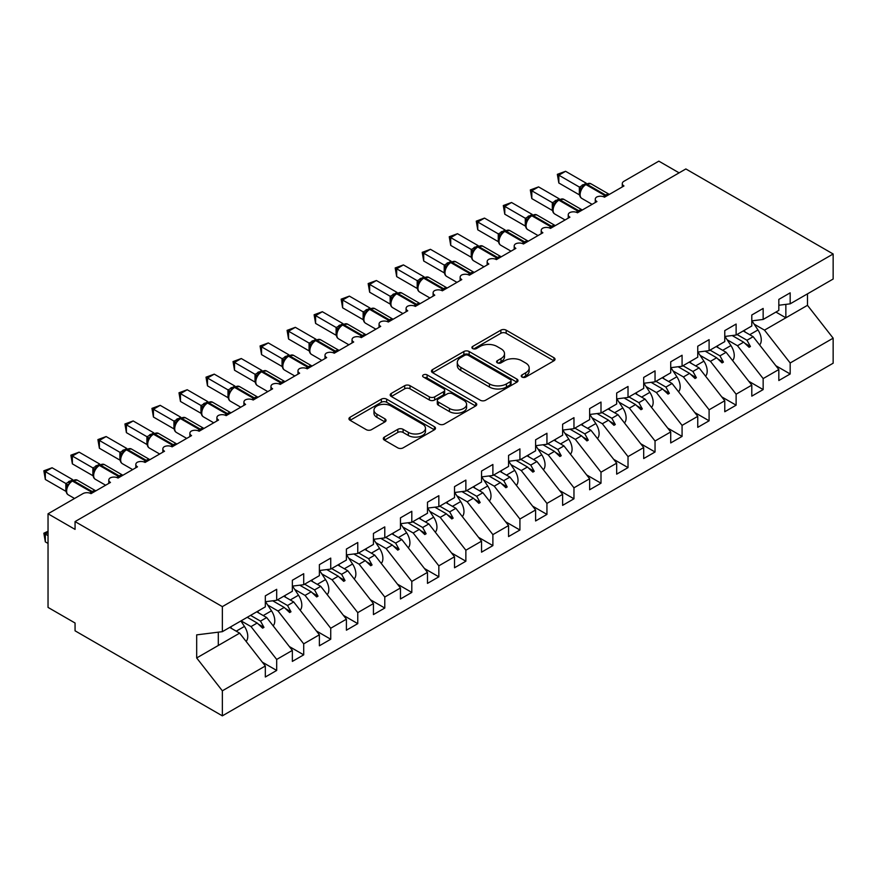 <?xml version="1.0" encoding="UTF-8"?>
<svg xmlns="http://www.w3.org/2000/svg" width="877" height="877" viewBox="0 0 877 877"><rect width="100%" height="100%" fill="white"/><g stroke="black" fill="none" stroke-linecap="round" stroke-linejoin="round"><path stroke-width="1.32" d="M522.023 377.066A2.631 1.513 0 0 0 525.729 377.066L553.924 360.798A3.749 2.171 0 0 0 555.02 359.263A3.749 2.171 0 0 0 553.924 357.728L506.172 330.158A3.749 2.171 0 0 0 500.866 330.158L472.681 346.437A2.631 1.513 0 0 0 471.903 347.511A2.631 1.513 0 0 0 472.681 348.575A2.631 1.513 0 0 0 476.386 348.575L480.037 346.47A12.004 6.928 0 0 1 497.018 346.47L500.997 348.772A12.004 6.928 0 0 1 504.516 353.672A12.004 6.928 0 0 1 500.997 358.572L497.347 360.677A2.631 1.513 0 0 0 496.579 361.752A2.631 1.513 0 0 0 497.347 362.826A2.631 1.513 0 0 0 501.063 362.826L504.713 360.721A12.004 6.928 0 0 1 521.683 360.721L525.663 363.012A12.004 6.928 0 0 1 529.182 367.912A12.004 6.928 0 0 1 525.663 372.813L522.023 374.917A2.631 1.513 0 0 0 521.245 375.992A2.631 1.513 0 0 0 522.023 377.066L522.023 374.917M384.4 437.064A3.749 2.171 0 0 0 383.304 438.599A3.749 2.171 0 0 0 384.4 440.133L397.796 447.862A3.749 2.171 0 0 0 403.102 447.862L434.411 429.796A3.749 2.171 0 0 0 435.507 428.261A3.749 2.171 0 0 0 434.411 426.726L386.658 399.156A3.749 2.171 0 0 0 381.352 399.156L350.055 417.233A3.749 2.171 0 0 0 348.947 418.767A3.749 2.171 0 0 0 350.055 420.291L366.235 429.642A3.749 2.171 0 0 0 371.541 429.642L384.937 421.903A3.749 2.171 0 0 0 386.033 420.368A3.749 2.171 0 0 0 384.937 418.844L376.913 414.207A10.031 5.799 0 0 1 373.975 410.107A10.031 5.799 0 0 1 380.169 404.757A10.031 5.799 0 0 1 391.098 406.018L422.539 424.161A10.031 5.799 0 0 1 425.477 428.261A10.031 5.799 0 0 1 419.283 433.611A10.031 5.799 0 0 1 408.342 432.361L403.102 429.335A3.749 2.171 0 0 0 397.796 429.335L384.4 437.064L384.4 440.133M778.831 305.251L790.177 303.837L833.15 279.029L833.15 253.99L685.858 168.954L75.06 521.585L75.06 529.39L48.038 513.79L82.898 493.652A5.733 3.311 180 0 1 91.011 493.652L110.469 482.427A5.733 3.311 0 0 1 108.792 480.081A5.733 3.311 0 0 1 110.206 477.899A5.733 3.311 180 0 1 118.033 478.053L137.492 466.816A5.733 3.311 0 0 1 135.814 464.481A5.733 3.311 0 0 1 137.229 462.3A5.733 3.311 180 0 1 145.067 462.453L164.525 451.216A5.733 3.311 0 0 1 162.837 448.871A5.733 3.311 0 0 1 164.262 446.7A5.733 3.311 180 0 1 172.089 446.842L191.548 435.617A5.733 3.311 0 0 1 189.87 433.271A5.733 3.311 0 0 1 191.285 431.089A5.733 3.311 180 0 1 199.112 431.243L218.57 420.006A5.733 3.311 0 0 1 216.893 417.671A5.733 3.311 0 0 1 218.307 415.49A5.733 3.311 180 0 1 226.145 415.643L245.604 404.407A5.733 3.311 0 0 1 243.916 402.061A5.733 3.311 0 0 1 245.341 399.89A5.733 3.311 180 0 1 253.168 400.033L272.626 388.807A5.733 3.311 0 0 1 270.949 386.461A5.733 3.311 0 0 1 272.363 384.279A5.733 3.311 180 0 1 280.191 384.433L299.649 373.196A5.733 3.311 0 0 1 297.972 370.861A5.733 3.311 0 0 1 299.386 368.68A5.733 3.311 180 0 1 307.224 368.833L326.683 357.597A5.733 3.311 0 0 1 324.994 355.251A5.733 3.311 0 0 1 326.419 353.08A5.733 3.311 180 0 1 334.247 353.223L353.705 341.997A5.733 3.311 0 0 1 352.028 339.651A5.733 3.311 0 0 1 353.442 337.47A5.733 3.311 180 0 1 361.269 337.623L380.728 326.387A5.733 3.311 0 0 1 379.05 324.052A5.733 3.311 0 0 1 380.465 321.87A5.733 3.311 180 0 1 388.303 322.023L407.761 310.787A5.733 3.311 0 0 1 406.073 308.441A5.733 3.311 0 0 1 407.498 306.27A5.733 3.311 180 0 1 415.325 306.413L434.784 295.176A5.733 3.311 0 0 1 433.106 292.841A5.733 3.311 0 0 1 434.521 290.66A5.733 3.311 180 0 1 442.348 290.813L461.806 279.577A5.733 3.311 0 0 1 460.129 277.242A5.733 3.311 0 0 1 461.543 275.06A5.733 3.311 180 0 1 469.381 275.214L488.84 263.977A5.733 3.311 0 0 1 487.152 261.631A5.733 3.311 0 0 1 488.577 259.449A5.733 3.311 180 0 1 496.404 259.603L515.862 248.366A5.733 3.311 0 0 1 514.185 246.031A5.733 3.311 0 0 1 515.599 243.85A5.733 3.311 180 0 1 523.426 244.003L542.885 232.767A5.733 3.311 0 0 1 541.208 230.432A5.733 3.311 0 0 1 542.622 228.25A5.733 3.311 180 0 1 550.46 228.404L569.918 217.167A5.733 3.311 0 0 1 568.23 214.821A5.733 3.311 0 0 1 569.655 212.64A5.733 3.311 180 0 1 577.483 212.793L596.941 201.557A5.733 3.311 0 0 1 595.264 199.222A5.733 3.311 0 0 1 596.678 197.04A5.733 3.311 180 0 1 604.505 197.193L623.964 185.957A5.733 3.311 0 0 1 622.286 183.622A5.733 3.311 0 0 1 623.964 181.276L658.835 161.149L679.105 172.846M833.15 253.99L222.352 606.632L75.06 521.585M480.3 400.23A3.749 2.171 0 0 0 485.606 400.23L516.915 382.164A3.749 2.171 0 0 0 518.011 380.629A3.749 2.171 0 0 0 516.915 379.094L469.162 351.524A3.749 2.171 0 0 0 463.856 351.524L432.558 369.601A3.749 2.171 0 0 0 431.451 371.135A3.749 2.171 0 0 0 432.558 372.659L480.3 400.23M424.446 377.636A2.631 1.513 0 0 1 427.11 378.009L427.11 374.885L475.663 402.916A3.749 2.171 0 0 1 476.759 404.44A3.749 2.171 0 0 1 475.663 405.974L444.354 424.051A3.749 2.171 0 0 1 439.048 424.051L391.306 396.481L391.306 393.411A3.749 2.171 0 0 0 390.199 394.946A3.749 2.171 0 0 0 391.306 396.481M391.306 393.411L404.703 385.683A3.749 2.171 0 0 1 410.008 385.683L429.368 396.864A3.749 2.171 0 0 0 434.674 396.864L443.565 391.734A3.749 2.171 0 0 0 444.661 390.199A3.749 2.171 0 0 0 443.565 388.664L423.405 377.033A2.631 1.513 0 0 1 422.626 375.959A2.631 1.513 0 0 1 424.249 374.556A2.631 1.513 0 0 1 427.11 374.885M222.352 606.632L222.352 631.67L265.325 606.862L265.325 595.856L276.683 589.311L276.683 600.307L265.325 601.721M262.333 662.157L276.683 670.445L276.683 659.449L292.359 650.394L266.685 617.551L256.753 611.817M241.076 620.861L251.008 626.595L276.683 659.449M276.683 600.307L292.359 591.262L292.359 580.256L303.705 573.701L303.705 584.707L292.359 586.121M289.355 646.557L303.705 654.845L303.705 643.839L319.381 634.795L293.707 601.951L283.775 596.207M267.682 605.02L278.031 610.995L303.705 643.839M303.705 584.707L319.381 575.652L319.381 564.656L330.728 558.101L330.728 569.096L319.381 570.51M316.378 630.958L330.728 639.234L330.728 628.239L346.404 619.184L320.73 586.34L310.798 580.607M294.716 589.421L305.053 595.395L330.728 628.239M330.728 569.096L346.404 560.052L346.404 549.046L357.761 542.501L357.761 553.497L346.404 554.911M343.411 615.347L357.761 623.635L357.761 612.639L373.438 603.584L347.763 570.741L337.831 565.007M321.738 573.821L332.087 579.785L357.761 612.639M357.761 553.497L373.438 544.442L373.438 533.446L384.784 526.891L384.784 537.897L373.438 539.311M370.434 599.747L384.784 608.035L384.784 597.029L400.46 587.985L374.786 555.141L364.854 549.397M348.761 558.21L359.11 564.185L384.784 597.029M384.784 537.897L400.46 528.842L400.46 517.847L411.806 511.291L411.806 522.286L400.46 523.701M397.456 584.148L411.806 592.424L411.806 581.429L427.483 572.374L401.809 539.53L391.876 533.797M375.794 542.611L386.132 548.585L411.806 581.429M411.806 522.286L427.483 513.242L427.483 502.236L438.84 495.691L438.84 506.687L427.483 508.101M424.49 568.537L438.84 576.825L438.84 565.829L454.516 556.774L428.842 523.931L418.91 518.197M402.817 527.011L413.166 532.975L438.84 565.829M438.84 506.687L454.516 497.632L454.516 486.636L465.862 480.081L465.862 491.087L454.516 492.501M451.512 552.938L465.862 561.225L465.862 550.219L481.539 541.175L455.865 508.32L445.933 502.587M429.84 511.401L440.188 517.375L465.862 550.219M465.862 491.087L481.539 482.032L481.539 471.037L492.885 464.481L492.885 475.477L481.539 476.891M478.535 537.327L492.885 545.615L492.885 534.619L508.561 525.564L482.887 492.721L472.955 486.987M456.873 495.801L467.211 501.776L492.885 534.619M492.885 475.477L508.561 466.432L508.561 455.426L519.918 448.871L519.918 459.877L508.561 461.291M505.569 521.727L519.918 530.015L519.918 519.02L535.595 509.965L509.921 477.121L499.989 471.387M483.896 480.201L494.244 486.165L519.918 519.02M519.918 459.877L535.595 450.822L535.595 439.826L546.941 433.271L546.941 444.277L535.595 445.691M532.591 506.128L546.941 514.415L546.941 503.409L562.617 494.365L536.943 461.51L527.011 455.777M510.918 464.591L521.267 470.565L546.941 503.409M546.941 444.277L562.617 435.222L562.617 424.227L573.964 417.671L573.964 428.667L562.617 430.081M559.614 490.517L573.964 498.805L573.964 487.809L589.64 478.754L563.966 445.911L554.034 440.177M537.952 448.991L548.289 454.966L573.964 487.809M573.964 428.667L589.64 419.623L589.64 408.616L600.997 402.061L600.997 413.067L589.64 414.481M586.647 474.917L600.997 483.205L600.997 472.199L616.674 463.155L590.999 430.311L581.067 424.578M564.974 433.381L575.323 439.355L600.997 472.199M600.997 413.067L616.674 404.012L616.674 393.017L628.02 386.461L628.02 397.467L616.674 398.882M613.67 459.318L628.02 467.605L628.02 456.599L643.696 447.555L618.022 414.7L608.09 408.967M591.997 417.781L602.346 423.755L628.02 456.599M628.02 397.467L643.696 388.412L643.696 377.417L655.042 370.861L655.042 381.857L643.696 383.271M640.692 443.707L655.042 451.995L655.042 440.999L670.719 431.944L645.044 399.101L635.112 393.367M619.03 402.181L629.368 408.156L655.042 440.999M655.042 381.857L670.719 372.813L670.719 361.806L682.076 355.251L682.076 366.257L670.719 367.671M667.726 428.108L682.076 436.395L682.076 425.389L697.752 416.345L672.078 383.501L662.146 377.768M646.053 386.571L656.402 392.545L682.076 425.389M682.076 366.257L697.752 357.202L697.752 346.207L709.098 339.651L709.098 350.657L697.752 352.072M694.748 412.508L709.098 420.796L709.098 409.789L724.775 400.745L699.101 367.891L689.169 362.157M673.076 370.971L683.424 376.946L709.098 409.789M709.098 350.657L724.775 341.602L724.775 330.596L736.121 324.052L736.121 335.047L724.775 336.461M721.771 396.897L736.121 405.185L736.121 394.19L751.797 385.135L726.123 352.291L716.191 346.558M700.109 355.371L710.447 361.346L736.121 394.19M736.121 335.047L751.797 326.003L751.797 314.996L763.154 308.441L763.154 319.447L751.797 320.861M748.805 381.298L763.154 389.585L763.154 378.579L778.831 369.535L778.831 380.53L790.177 373.986L790.177 362.979L833.15 338.171L833.15 363.21L222.352 715.851L75.06 630.815L75.06 623.01L48.038 607.41L48.038 513.79M727.132 339.761L737.48 345.735L763.154 378.579M790.177 303.837L790.177 292.841L778.831 299.397L778.831 310.392L763.154 319.447M775.827 365.698L790.177 373.986M754.154 324.161L764.503 330.136L790.177 362.979M222.352 631.67L196.678 634.871L196.678 657.958L239.651 633.15L229.719 627.417M239.651 633.15L265.325 665.994L265.325 677L276.683 670.445M303.705 654.845L292.359 661.401L292.359 650.394M330.728 639.234L319.381 645.79L319.381 634.795M357.761 623.635L346.404 630.19L346.404 619.184M384.784 608.035L373.438 614.591L373.438 603.584M411.806 592.424L400.46 598.98L400.46 587.985M438.84 576.825L427.483 583.38L427.483 572.374M465.862 561.225L454.516 567.77L454.516 556.774M492.885 545.615L481.539 552.17L481.539 541.175M519.918 530.015L508.561 536.571L508.561 525.564M546.941 514.415L535.595 520.96L535.595 509.965M573.964 498.805L562.617 505.36L562.617 494.365M600.997 483.205L589.64 489.761L589.64 478.754M628.02 467.605L616.674 474.15L616.674 463.155M655.042 451.995L643.696 458.55L643.696 447.555M682.076 436.395L670.719 442.951L670.719 431.944M709.098 420.796L697.752 427.34L697.752 416.345M736.121 405.185L724.775 411.741L724.775 400.745M763.154 389.585L751.797 396.141L751.797 385.135M196.678 657.958L222.352 690.813L265.325 665.994M222.352 690.813L222.352 715.851M251.008 626.595L257.18 623.032L262.618 628.151L263.966 627.373L260.502 621.113L266.685 617.551M250.57 615.38L260.502 621.113M247.248 617.298L257.18 623.032M278.031 610.995L284.214 607.432L289.64 612.552L290.989 611.773L287.524 605.514L293.707 601.951M277.592 599.78L287.524 605.514M272.725 600.8L284.214 607.432M305.053 595.395L311.236 591.822L316.663 596.941L318.011 596.163L314.558 589.914L320.73 586.34M304.626 584.181L314.558 589.914M299.748 585.2L311.236 591.822M332.087 579.785L338.259 576.222L343.696 581.341L345.045 580.563L341.581 574.303L347.763 570.741M331.649 568.57L341.581 574.303M326.781 569.59L338.259 576.222M359.11 564.185L365.292 560.622L370.719 565.742L372.067 564.963L368.603 558.704L374.786 555.141M358.671 552.97L368.603 558.704M353.804 553.99L365.292 560.622M386.132 548.585L392.315 545.012L397.741 550.131L399.09 549.353L395.637 543.104L401.809 539.53M385.705 537.36L395.637 543.104M380.826 538.39L392.315 545.012M413.166 532.975L419.338 529.412L424.775 534.532L426.123 533.753L422.659 527.494L428.842 523.931M412.727 521.76L422.659 527.494M407.86 522.78L419.338 529.412M440.188 517.375L446.371 513.812L451.798 518.932L453.146 518.154L449.682 511.894L455.865 508.32M439.75 506.161L449.682 511.894M434.882 507.18L446.371 513.812M467.211 501.776L473.394 498.202L478.82 503.321L480.168 502.543L476.715 496.294L482.887 492.721M466.783 490.55L476.715 496.294M461.905 491.58L473.394 498.202M494.244 486.165L500.416 482.602L505.854 487.722L507.202 486.943L503.738 480.684L509.921 477.121M493.806 474.95L503.738 480.684M488.938 475.97L500.416 482.602M521.267 470.565L527.45 467.002L532.876 472.122L534.225 471.333L530.76 465.084L536.943 461.51M520.828 459.351L530.76 465.084M515.961 460.37L527.45 467.002M548.289 454.966L554.472 451.392L559.899 456.511L561.247 455.733L557.794 449.473L563.966 445.911M547.862 443.74L557.794 449.473M542.984 444.771L554.472 451.392M575.323 439.355L581.495 435.792L586.932 440.912L588.281 440.133L584.816 433.874L590.999 430.311M574.884 428.14L584.816 433.874M570.017 429.16L581.495 435.792M602.346 423.755L608.528 420.193L613.955 425.312L615.303 424.523L611.839 418.274L618.022 414.7M601.907 412.541L611.839 418.274M597.04 413.56L608.528 420.193M629.368 408.156L635.551 404.582L640.977 409.702L642.337 408.923L638.873 402.664L645.044 399.101M628.941 396.93L638.873 402.664M624.073 397.95L635.551 404.582M656.402 392.545L662.573 388.982L668.011 394.102L669.359 393.324L665.895 387.064L672.078 383.501M655.963 381.331L665.895 387.064M651.096 382.35L662.573 388.982M683.424 376.946L689.607 373.383L695.033 378.502L696.382 377.713L692.918 371.464L699.101 367.891M682.986 365.731L692.918 371.464M678.118 366.75L689.607 373.383M710.447 361.346L716.63 357.772L722.056 362.892L723.415 362.113L719.951 355.854L726.123 352.291M710.019 350.12L719.951 355.854M705.152 351.14L716.63 357.772M737.48 345.735L743.652 342.173L749.09 347.292L750.438 346.514L746.974 340.254L753.157 336.691L778.831 369.535M737.042 334.521L746.974 340.254M753.157 336.691L743.225 330.958M732.174 335.54L743.652 342.173M764.503 330.136L807.476 305.328L833.15 338.171M775.926 312.069L785.858 317.803L785.858 304.385M807.476 293.861L807.476 305.328M218.307 645.483L218.307 632.174M744.814 343.269L750.438 346.514M717.792 358.868L723.415 362.113M690.769 374.468L696.382 377.713M663.736 390.079L669.359 393.324M636.713 405.678L642.337 408.923M609.69 421.278L615.303 424.523M582.657 436.889L588.281 440.133M555.634 452.488L561.247 455.733M528.612 468.088L534.225 471.333M501.578 483.698L507.202 486.943M474.556 499.298L480.168 502.543M447.533 514.909L453.146 518.154M420.5 530.508L426.123 533.753M393.477 546.108L399.09 549.353M366.454 561.718L372.067 564.963M339.421 577.318L345.045 580.563M312.398 592.918L318.011 596.163M285.376 608.528L290.989 611.773M258.342 624.128L263.966 627.373M523.065 377.439L525.663 375.937A12.004 6.928 0 0 0 529.182 371.037L529.182 367.912M504.516 353.672L504.516 356.796A12.004 6.928 0 0 1 500.997 361.697L498.399 363.199M553.869 360.82L506.172 333.282A3.749 2.171 0 0 0 500.866 333.282L473.723 348.947M516.86 382.186L469.162 354.648A3.749 2.171 0 0 0 463.856 354.648L432.602 372.692L432.558 369.601M510.282 381.703A2.631 1.513 0 0 0 511.05 380.629A2.631 1.513 0 0 0 510.282 379.555L468.362 355.36A2.631 1.513 0 0 0 464.657 355.36L460.809 357.575A12.004 6.928 0 0 0 457.29 362.475A12.004 6.928 0 0 0 460.809 367.375L489.454 383.918A12.004 6.928 0 0 0 506.435 383.918L510.282 381.703L510.282 384.817A2.631 1.513 0 0 0 511.05 383.753L511.05 380.629M457.29 362.475L457.29 365.599A12.004 6.928 0 0 0 460.809 370.5L460.809 367.375M510.282 384.817L506.435 387.042A12.004 6.928 0 0 1 489.454 387.042L460.809 370.5M391.35 396.514L404.703 388.807L404.703 385.683M444.661 390.199L444.661 393.324A3.749 2.171 0 0 1 443.565 394.847L434.674 399.989A3.749 2.171 0 0 1 429.368 399.989L410.008 388.807A3.749 2.171 0 0 0 404.703 388.807M427.11 378.009L475.608 406.007M449.462 408.463A10.031 5.799 0 0 0 460.403 409.723A10.031 5.799 0 0 0 466.597 404.363A10.031 5.799 0 0 0 463.659 400.274L452.587 393.872A3.749 2.171 0 0 0 447.281 393.872L438.39 399.002A3.749 2.171 0 0 0 437.294 400.537A3.749 2.171 0 0 0 438.39 402.072L449.462 408.463L449.462 411.587A10.031 5.799 0 0 0 460.403 412.837A10.031 5.799 0 0 0 466.597 407.487L466.597 404.363M437.294 400.537L437.294 403.661A3.749 2.171 0 0 0 438.39 405.196L438.39 402.072M449.462 411.587L438.39 405.196M425.477 428.261L425.477 431.385A10.031 5.799 0 0 1 419.283 436.735A10.031 5.799 0 0 1 408.342 435.474L403.102 432.449A3.749 2.171 0 0 0 397.796 432.449L384.455 440.155M373.975 410.107L373.975 413.231A10.031 5.799 0 0 0 376.913 417.331L376.913 414.207M384.882 421.936L376.913 417.331M434.356 429.818L386.658 402.28A3.749 2.171 0 0 0 381.352 402.28L350.098 420.324M558.835 182.997L557.344 174.337L558.835 175.192L565.588 171.289L586.22 183.205L579.467 187.108L558.835 175.192L558.835 182.997L579.346 194.837L579.346 187.031M585.781 184.027L590.846 183.721A8.222 4.747 120 0 0 586.735 184.126A1.907 1.107 -120 0 0 585.781 184.027L584.97 184.499A1.907 1.107 60 0 0 584.707 184.773L582.558 186.516L580.377 190.046C579.006 194.266 579.489 197.051 581.824 198.421L592.107 204.352M581.714 188.555L579.467 187.108M557.344 174.337L565.588 171.289M759.614 344.957A12.749 7.356 -120 0 0 757.958 329.949L751.973 320.839M745.209 332.098L744.113 330.432M732.591 360.557A12.749 7.356 -120 0 0 730.936 345.549L724.95 336.439M718.186 347.709L717.09 346.042M705.557 376.156A12.749 7.356 -120 0 0 703.902 361.16L697.928 352.05M691.153 363.308L690.067 361.642M678.535 391.767A12.749 7.356 -120 0 0 676.88 376.759L670.894 367.649M664.13 378.908L663.034 377.242M651.512 407.367A12.749 7.356 -120 0 0 649.857 392.359L643.871 383.249M637.108 394.518L636.011 392.852M531.813 198.597L530.322 189.936L531.813 190.791L538.566 186.889L559.197 198.805L552.433 202.708L531.813 190.791L531.813 198.597L552.313 210.436L552.313 202.631M558.759 199.638L563.823 199.32A8.222 4.747 120 0 0 559.712 199.726A1.907 1.107 -120 0 0 558.759 199.638L557.947 200.099A1.907 1.107 60 0 0 557.684 200.373L555.536 202.116M579.554 211.598A1.907 1.107 -120 0 0 578.634 210.644L559.712 199.726L558.901 200.197A1.907 1.107 60 0 0 557.947 200.099L555.525 202.127L553.343 205.646A4.21 3.048 18 0 0 552.302 202.686M554.681 204.155L552.433 202.708M530.322 189.936L538.566 186.889M504.779 214.196L503.299 205.536L504.779 206.402L511.543 202.499L532.175 214.405L525.411 218.307L504.779 206.402L504.779 214.196L525.29 226.036L525.29 218.241M531.725 215.238L536.79 214.92A8.222 4.747 120 0 0 532.69 215.336A1.907 1.107 -120 0 0 531.725 215.238L530.925 215.709A1.907 1.107 60 0 0 530.662 215.972L528.502 217.726L526.321 221.256A4.21 3.048 18 0 0 525.279 218.296M527.658 219.765L525.411 218.307M503.299 205.536L511.543 202.499M477.757 229.807L476.266 221.147L477.757 222.002L484.51 218.099L505.141 230.015L498.388 233.918L477.757 222.002L477.757 229.807L498.268 241.646L498.268 233.841M504.703 230.837L509.767 230.53A8.222 4.747 120 0 0 505.656 230.936A1.907 1.107 -120 0 0 504.703 230.837L503.891 231.309A1.907 1.107 60 0 0 503.628 231.583L501.48 233.326L499.298 236.856C497.928 241.076 498.41 243.861 500.745 245.231L511.017 251.162M500.635 235.365L498.388 233.918M476.266 221.147L484.51 218.099M450.723 245.407L449.243 236.746L450.723 237.601L457.487 233.699L478.118 245.615L471.355 249.517L450.723 237.601L450.723 245.407L471.234 257.246L471.234 249.452M477.68 246.448L482.745 246.13A8.222 4.747 120 0 0 478.634 246.536A1.907 1.107 -120 0 0 477.68 246.448L476.869 246.908A1.907 1.107 60 0 0 476.606 247.182L474.457 248.925M498.476 258.408A1.907 1.107 -120 0 0 497.555 257.465L478.634 246.536L477.822 247.007A1.907 1.107 60 0 0 476.869 246.908L474.446 248.936L472.264 252.455A4.21 3.048 18 0 0 471.223 249.496M473.602 250.965L471.355 249.517M449.243 236.746L457.487 233.699M624.479 422.966A12.749 7.356 -120 0 0 622.823 407.969L616.849 398.86M610.074 410.118L608.989 408.452M423.701 261.006L422.221 252.346L423.701 253.212L430.454 249.309L451.096 261.214L444.332 265.117L423.701 253.212L423.701 261.006L444.211 272.857L444.211 265.051M450.646 262.048L455.711 261.73A8.222 4.747 120 0 0 451.611 262.146A1.907 1.107 -120 0 0 450.646 262.048L449.835 262.519A1.907 1.107 60 0 0 449.583 262.782L447.423 264.536L445.242 268.066A4.21 3.048 18 0 0 444.19 265.106M446.579 266.575L444.332 265.117M422.221 252.346L430.454 249.309M597.456 438.577A12.749 7.356 -120 0 0 595.801 423.569L589.815 414.459M583.052 425.718L581.955 424.051M396.678 276.617L395.187 267.956L396.678 268.811L403.431 264.909L424.062 276.825L417.309 280.728L396.678 268.811L396.678 276.617L417.189 288.456L417.189 280.651M423.624 277.647L428.689 277.34A8.222 4.747 120 0 0 424.578 277.746A1.907 1.107 -120 0 0 423.624 277.647L422.813 278.119A1.907 1.107 60 0 0 422.55 278.393L420.401 280.136L418.219 283.666C416.849 287.886 417.331 290.671 419.666 292.041L429.938 297.972M419.557 282.175L417.309 280.728M395.187 267.956L403.431 264.909M570.434 454.176A12.749 7.356 -120 0 0 568.778 439.169L562.793 430.059M556.029 441.328L554.933 439.662M369.645 292.216L368.165 283.556L369.645 284.411L376.408 280.519L397.04 292.425L390.276 296.327L369.645 284.411L369.645 292.216L390.155 304.056L390.155 296.262M396.601 293.258L401.666 292.94A8.222 4.747 120 0 0 397.555 293.346A1.907 1.107 -120 0 0 396.601 293.258L395.79 293.718A1.907 1.107 60 0 0 395.527 293.992L393.378 295.735M417.397 305.218A1.907 1.107 -120 0 0 416.476 304.275L397.555 293.346L396.744 293.817A1.907 1.107 60 0 0 395.79 293.718L393.367 295.746L391.186 299.265A4.21 3.048 18 0 0 390.144 296.305M392.523 297.774L390.276 296.327M368.165 283.556L376.408 280.519M543.4 469.776A12.749 7.356 -120 0 0 541.745 454.779L535.77 445.669M528.995 456.928L527.91 455.262M342.622 307.816L341.142 299.167L342.622 300.022L349.375 296.119L370.017 308.024L363.253 311.927L342.622 300.022L342.622 307.816L363.133 319.666L363.133 311.861M369.568 308.857L374.632 308.54A8.222 4.747 120 0 0 370.532 308.956A1.907 1.107 -120 0 0 369.568 308.857L368.757 309.329A1.907 1.107 60 0 0 368.504 309.592L366.345 311.346L364.163 314.876A4.21 3.048 18 0 0 363.111 311.916M365.501 313.385L363.253 311.927M341.142 299.167L349.375 296.119M516.378 485.387A12.749 7.356 -120 0 0 514.722 470.379L508.737 461.269M501.973 472.528L500.877 470.872M315.599 323.427L314.109 314.766L315.599 315.621L322.352 311.719L342.984 323.635L336.231 327.538L315.599 315.621L315.599 323.427L336.11 335.266L336.11 327.461M342.545 324.457L347.61 324.15A8.222 4.747 120 0 0 343.499 324.556A1.907 1.107 -120 0 0 342.545 324.457L341.734 324.928A1.907 1.107 60 0 0 341.471 325.203L339.322 326.946L337.141 330.476C335.77 334.696 336.253 337.481 338.588 338.851L348.86 344.782M338.478 328.985L336.231 327.538M314.109 314.766L322.352 311.719M489.355 500.986A12.749 7.356 -120 0 0 487.7 485.979L481.714 476.869M474.95 488.138L473.854 486.472M288.566 339.026L287.086 330.366L288.566 331.221L295.33 327.329L315.961 339.235L309.197 343.137L288.566 331.221L288.566 339.026L309.077 350.866L309.077 343.071M315.523 340.068L320.587 339.75A8.222 4.747 120 0 0 316.476 340.155A1.907 1.107 -120 0 0 315.523 340.068L314.711 340.528A1.907 1.107 60 0 0 314.448 340.802L312.3 342.545M336.319 352.028A1.907 1.107 -120 0 0 335.398 351.085L316.476 340.155L315.665 340.627A1.907 1.107 60 0 0 314.711 340.528L312.289 342.556L310.107 346.075C308.748 350.296 309.23 353.091 311.554 354.451L321.837 360.392M311.445 344.595L309.197 343.137M287.086 330.366L295.33 327.329M462.322 516.597A12.749 7.356 -120 0 0 460.666 501.589L454.692 492.479M447.917 503.738L446.832 502.072M261.543 354.626L260.063 345.976L261.543 346.832L268.296 342.929L288.939 354.834L282.175 358.737L261.543 346.832L261.543 354.626L282.054 366.476L282.054 358.671M288.489 355.667L293.554 355.36A8.222 4.747 120 0 0 289.454 355.766A1.907 1.107 -120 0 0 288.489 355.667L287.678 356.139A1.907 1.107 60 0 0 287.426 356.402L285.266 358.156L283.085 361.686C281.725 365.906 282.208 368.691 284.532 370.061L294.815 375.992M284.422 360.195L282.175 358.737M260.063 345.976L268.296 342.929M435.299 532.196A12.749 7.356 -120 0 0 433.644 517.189L427.658 508.079M420.894 519.337L419.798 517.682M234.521 370.237L233.03 361.576L234.521 362.431L241.274 358.529L261.905 370.445L255.152 374.347L234.521 362.431L234.521 370.237L255.032 382.076L255.032 374.271M261.467 371.267L266.531 370.96A8.222 4.747 120 0 0 262.42 371.366A1.907 1.107 -120 0 0 261.467 371.267L260.655 371.738A1.907 1.107 60 0 0 260.392 372.012L258.244 373.755L256.062 377.285C254.692 381.506 255.174 384.301 257.509 385.661L267.781 391.591M257.399 375.794L255.152 374.347M233.03 361.576L241.274 358.529M408.276 547.796A12.749 7.356 -120 0 0 406.621 532.788L400.636 523.679M393.872 534.948L392.775 533.282M207.487 385.836L206.007 377.176L207.487 378.031L214.251 374.139L234.883 386.044L228.119 389.947L207.487 378.031L207.487 385.836L227.998 397.676L227.998 389.881M234.444 386.878L239.509 386.56A8.222 4.747 120 0 0 235.398 386.965A1.907 1.107 -120 0 0 234.444 386.878L233.633 387.338A1.907 1.107 60 0 0 233.37 387.612L229.029 392.885A4.21 3.048 18 0 0 227.987 389.925M230.366 391.405L228.119 389.947M206.007 377.176L214.251 374.139M381.243 563.407A12.749 7.356 -120 0 0 379.588 548.399L373.613 539.289M366.838 550.548L365.753 548.881M180.465 401.447L178.985 392.786L180.465 393.641L187.218 389.739L207.86 401.644L201.096 405.558L180.465 393.641L180.465 401.447L200.976 413.286L200.976 405.481M207.41 402.477L212.475 402.17A8.222 4.747 120 0 0 208.375 402.576A1.907 1.107 -120 0 0 207.41 402.477L206.599 402.949A1.907 1.107 60 0 0 206.347 403.212L204.188 404.966L202.006 408.496A4.21 3.048 18 0 0 200.954 405.536M203.343 407.005L201.096 405.558M178.985 392.786L187.218 389.739M354.22 579.006A12.749 7.356 -120 0 0 352.565 563.999L346.579 554.889M339.816 566.158L338.719 564.492M153.442 417.046L151.951 408.386L153.442 409.241L160.195 405.338L180.826 417.255L174.074 421.157L153.442 409.241L153.442 417.046L173.953 428.886L173.953 421.081M180.388 418.077L185.453 417.77A8.222 4.747 120 0 0 181.342 418.176A1.907 1.107 -120 0 0 180.388 418.077L179.577 418.548A1.907 1.107 60 0 0 179.314 418.822L177.165 420.565L174.972 424.095C173.613 428.316 174.095 431.111 176.43 432.471L186.702 438.401M176.321 422.604L174.074 421.157M151.951 408.386L160.195 405.338M327.198 594.606A12.749 7.356 -120 0 0 325.542 579.598L319.557 570.488M312.793 581.758L311.697 580.092M126.409 432.646L124.929 423.986L126.409 424.852L133.172 420.949L153.804 432.854L147.04 436.757L126.409 424.852L126.409 432.646L146.919 444.486L146.919 436.691M153.365 433.687L158.43 433.37A8.222 4.747 120 0 0 154.319 433.775A1.907 1.107 -120 0 0 153.365 433.687L152.554 434.148A1.907 1.107 60 0 0 152.291 434.422L147.95 439.695A4.21 3.048 18 0 0 146.908 436.746M149.287 438.215L147.04 436.757M124.929 423.986L133.172 420.949M300.164 610.217A12.749 7.356 -120 0 0 298.509 595.209L292.534 586.099M285.759 597.358L284.674 595.691M99.386 448.257L97.906 439.596L99.386 440.451L106.139 436.549L126.781 448.454L120.017 452.368L99.386 440.451L99.386 448.257L119.897 460.096L119.897 452.291M126.332 449.287L131.397 448.98A8.222 4.747 120 0 0 127.297 449.386A1.907 1.107 -120 0 0 126.332 449.287L125.521 449.758A1.907 1.107 60 0 0 125.268 450.033L123.109 451.776L120.927 455.306A4.21 3.048 18 0 0 119.875 452.346M122.265 453.815L120.017 452.368M97.906 439.596L106.139 436.549M273.142 625.816A12.749 7.356 -120 0 0 271.486 610.809L265.501 601.699M258.737 612.968L257.641 611.302M72.363 463.856L70.873 455.196L72.363 456.051L79.116 452.148L99.748 464.065L92.995 467.967L72.363 456.051L72.363 463.856L92.874 475.696L92.874 467.89M99.309 464.887L104.374 464.58A8.222 4.747 120 0 0 100.263 464.985A1.907 1.107 -120 0 0 99.309 464.887L98.498 465.358A1.907 1.107 60 0 0 98.235 465.632L96.086 467.375L93.894 470.905C92.534 475.126 93.017 477.921 95.341 479.28L105.624 485.222M95.242 469.414L92.995 467.967M70.873 455.196L79.116 452.148M48.038 532.514L45.33 534.071L48.038 535.628M45.33 541.876L43.85 533.216L45.33 534.071L45.33 541.876L48.038 543.433M43.85 533.216L48.038 531.254M246.119 641.416A12.749 7.356 -120 0 0 244.464 626.419L240.89 620.971M231.714 628.568L230.618 626.902M45.33 479.456L43.85 470.796L45.33 471.662L52.094 467.759L72.725 479.664L65.961 483.567L45.33 471.662L45.33 479.456L65.841 491.295L65.841 483.501M72.287 480.497L77.351 480.179A8.222 4.747 120 0 0 73.24 480.585A1.907 1.107 -120 0 0 72.287 480.497L71.475 480.958A1.907 1.107 60 0 0 71.212 481.232L66.871 486.505A4.21 3.048 18 0 0 65.83 483.556M68.209 485.025L65.961 483.567M43.85 470.796L52.094 467.759M525.663 375.937L525.663 372.813M497.347 362.826L497.347 360.677M500.997 361.697L500.997 358.572M472.681 348.575L472.681 346.437M500.866 333.282L500.866 330.158M506.172 333.282L506.172 330.158M553.924 360.798L553.924 357.728M463.856 354.648L463.856 351.524M469.162 354.648L469.162 351.524M516.915 382.164L516.915 379.094M489.454 387.042L489.454 383.918M506.435 387.042L506.435 383.918M410.008 388.807L410.008 385.683M429.368 399.989L429.368 396.864M434.674 399.989L434.674 396.864M443.565 394.847L443.565 391.734M475.663 405.974L475.663 402.916M397.796 432.449L397.796 429.335M403.102 432.449L403.102 429.335M408.342 435.474L408.342 432.361M384.937 421.903L384.937 418.844M350.055 420.291L350.055 417.233M381.352 402.28L381.352 399.156M386.658 402.28L386.658 399.156M434.411 429.796L434.411 426.726M606.577 195.999A1.907 1.107 -120 0 0 605.656 195.045A8.222 4.747 -60 0 1 609.296 194.431M603.288 196.656A8.222 4.747 -60 0 1 604.845 195.516L605.656 195.045L586.735 184.126L585.924 184.598A8.222 4.747 120 0 0 580.114 194.661A8.222 4.747 120 0 0 581.824 198.421M582.558 186.516L584.97 184.499A1.907 1.107 60 0 1 585.924 184.598L604.845 195.516A1.907 1.107 60 0 1 605.766 196.47M584.082 185.091A4.21 2.423 60 0 1 582.854 184.685M583.512 185.551A4.21 2.423 60 0 1 582.043 185.157M580.366 190.068A4.21 3.048 18 0 0 579.324 187.086M749.714 334.707L757.958 329.949M722.692 350.307L730.936 345.549M695.669 365.917L703.902 361.16M668.636 381.517L676.88 376.759M641.613 397.117L649.857 392.359M576.266 212.256A8.222 4.747 -60 0 1 577.822 211.116L578.634 210.644A8.222 4.747 -60 0 1 582.273 210.031M578.743 212.07A1.907 1.107 60 0 0 577.822 211.116L558.901 200.197A8.222 4.747 120 0 0 553.091 210.261A8.222 4.747 120 0 0 554.79 214.021L565.073 219.963M557.059 200.69A4.21 2.423 60 0 1 555.821 200.296M556.489 201.162A4.21 2.423 60 0 1 555.009 200.756M552.521 227.209A1.907 1.107 -120 0 0 551.6 226.255A8.222 4.747 -60 0 1 555.251 225.63M549.243 227.867A8.222 4.747 -60 0 1 550.789 226.726L551.6 226.255L532.69 215.336L531.879 215.797A8.222 4.747 120 0 0 526.068 225.86A8.222 4.747 120 0 0 527.768 229.621L538.05 235.562M528.502 217.726L530.925 215.709A1.907 1.107 60 0 1 531.879 215.797L550.789 226.726A1.907 1.107 60 0 1 551.71 227.669M530.026 216.301A4.21 2.423 60 0 1 528.798 215.895M529.467 216.762A4.21 2.423 60 0 1 527.987 216.367M525.498 242.808A1.907 1.107 -120 0 0 524.578 241.855A8.222 4.747 -60 0 1 528.217 241.241M522.21 243.466A8.222 4.747 -60 0 1 523.766 242.326L524.578 241.855L505.656 230.936L504.845 231.407A8.222 4.747 120 0 0 499.035 241.471A8.222 4.747 120 0 0 500.745 245.231M501.48 233.326L503.891 231.309A1.907 1.107 60 0 1 504.845 231.407L523.766 242.326A1.907 1.107 60 0 1 524.687 243.28M503.003 231.901A4.21 2.423 60 0 1 501.776 231.495M502.433 232.361A4.21 2.423 60 0 1 500.964 231.966M499.287 236.878A4.21 3.048 18 0 0 498.246 233.896M495.187 259.066A8.222 4.747 -60 0 1 496.744 257.926L497.555 257.465A8.222 4.747 -60 0 1 501.195 256.84M497.665 258.879A1.907 1.107 60 0 0 496.744 257.926L477.822 247.007A8.222 4.747 120 0 0 472.012 257.071A8.222 4.747 120 0 0 473.712 260.831L483.994 266.772M475.981 247.5A4.21 2.423 60 0 1 474.742 247.106M475.411 247.972A4.21 2.423 60 0 1 473.931 247.566M614.591 412.727L622.823 407.969M471.442 274.019A1.907 1.107 -120 0 0 470.521 273.065A8.222 4.747 -60 0 1 474.172 272.44M468.165 274.676A8.222 4.747 -60 0 1 469.71 273.536L470.521 273.065L451.611 262.146L450.8 262.607A8.222 4.747 120 0 0 444.99 272.67A8.222 4.747 120 0 0 446.689 276.43L456.972 282.372M447.423 264.536L449.835 262.519A1.907 1.107 60 0 1 450.8 262.607L469.71 273.536A1.907 1.107 60 0 1 470.631 274.479M448.947 263.111A4.21 2.423 60 0 1 447.719 262.705M448.388 263.571A4.21 2.423 60 0 1 446.908 263.177M587.557 428.327L595.801 423.569M444.42 289.618A1.907 1.107 -120 0 0 443.499 288.665A8.222 4.747 -60 0 1 447.138 288.051M441.131 290.276A8.222 4.747 -60 0 1 442.688 289.136L443.499 288.665L424.578 277.746L423.766 278.217A8.222 4.747 120 0 0 417.956 288.281A8.222 4.747 120 0 0 419.666 292.041M420.401 280.136L422.813 278.119A1.907 1.107 60 0 1 423.766 278.217L442.688 289.136A1.907 1.107 60 0 1 443.609 290.09M421.925 278.711A4.21 2.423 60 0 1 420.697 278.305M421.355 279.171A4.21 2.423 60 0 1 419.886 278.776M418.208 283.688A4.21 3.048 18 0 0 417.167 280.706M560.535 443.926L568.778 439.169M414.108 305.876A8.222 4.747 -60 0 1 415.665 304.736L416.476 304.275A8.222 4.747 -60 0 1 420.116 303.65M416.586 305.689A1.907 1.107 60 0 0 415.665 304.736L396.744 293.817A8.222 4.747 120 0 0 390.934 303.88A8.222 4.747 120 0 0 392.633 307.641L402.916 313.582M394.902 294.31A4.21 2.423 60 0 1 393.663 293.916M394.332 294.782A4.21 2.423 60 0 1 392.852 294.376M533.512 459.537L541.745 454.779M390.364 320.829A1.907 1.107 -120 0 0 389.443 319.875A8.222 4.747 -60 0 1 393.093 319.25L374.632 308.54M387.086 321.486A8.222 4.747 -60 0 1 388.632 320.346L389.443 319.875L370.532 308.956L369.721 309.417A8.222 4.747 120 0 0 363.911 319.48A8.222 4.747 120 0 0 365.61 323.251L375.893 329.182M366.345 311.346L368.757 309.329A1.907 1.107 60 0 1 369.721 309.417L388.632 320.346A1.907 1.107 60 0 1 389.552 321.289M367.869 309.921A4.21 2.423 60 0 1 366.641 309.515M367.31 310.381A4.21 2.423 60 0 1 365.83 309.987M506.478 475.137L514.722 470.379M363.341 336.428A1.907 1.107 -120 0 0 362.42 335.474A8.222 4.747 -60 0 1 366.06 334.861M360.052 337.086A8.222 4.747 -60 0 1 361.609 335.946L362.42 335.474L343.499 324.556L342.688 325.027A8.222 4.747 120 0 0 336.878 335.091A8.222 4.747 120 0 0 338.588 338.851M339.322 326.946L341.734 324.928A1.907 1.107 60 0 1 342.688 325.027L361.609 335.946A1.907 1.107 60 0 1 362.53 336.9M340.846 325.52A4.21 2.423 60 0 1 339.618 325.115M340.276 325.981A4.21 2.423 60 0 1 338.807 325.586M337.13 330.497A4.21 3.048 18 0 0 336.088 327.516M479.456 490.736L487.7 485.979M333.03 352.686A8.222 4.747 -60 0 1 334.586 351.545L335.398 351.085A8.222 4.747 -60 0 1 339.037 350.46M335.507 352.499A1.907 1.107 60 0 0 334.586 351.545L315.665 340.627A8.222 4.747 120 0 0 309.855 350.69A8.222 4.747 120 0 0 311.554 354.451M313.823 341.12A4.21 2.423 60 0 1 312.585 340.725M313.253 341.591A4.21 2.423 60 0 1 311.773 341.186M310.096 346.108A4.21 3.048 18 0 0 309.066 343.115M452.433 506.347L460.666 501.589M309.285 367.638A1.907 1.107 -120 0 0 308.364 366.685A8.222 4.747 -60 0 1 312.015 366.06M306.007 368.296A8.222 4.747 -60 0 1 307.553 367.156L308.364 366.685L289.454 355.766L288.643 356.226A8.222 4.747 120 0 0 282.832 366.29A8.222 4.747 120 0 0 284.532 370.061M285.266 358.156L287.678 356.139A1.907 1.107 60 0 1 288.643 356.226L307.553 367.156A1.907 1.107 60 0 1 308.474 368.099M286.79 356.731A4.21 2.423 60 0 1 285.562 356.325M286.231 357.191A4.21 2.423 60 0 1 284.751 356.796M283.074 361.708A4.21 3.048 18 0 0 282.032 358.726M425.4 521.947L433.644 517.189M282.262 383.238A1.907 1.107 -120 0 0 281.342 382.284A8.222 4.747 -60 0 1 284.981 381.67M278.974 383.896A8.222 4.747 -60 0 1 280.53 382.756L281.342 382.284L262.42 371.366L261.609 371.837A8.222 4.747 120 0 0 255.799 381.901A8.222 4.747 120 0 0 257.509 385.661M258.244 373.755L260.655 371.738A1.907 1.107 60 0 1 261.609 371.837L280.53 382.756A1.907 1.107 60 0 1 281.451 383.709M259.767 372.33A4.21 2.423 60 0 1 258.54 371.925M259.197 372.802A4.21 2.423 60 0 1 257.728 372.396M256.051 377.307A4.21 3.048 18 0 0 255.01 374.326M398.377 537.546L406.621 532.788M255.24 398.838A1.907 1.107 -120 0 0 254.319 397.895A8.222 4.747 -60 0 1 257.959 397.27M251.951 399.506A8.222 4.747 -60 0 1 253.508 398.355L254.319 397.895L235.398 386.965L234.587 387.437A8.222 4.747 120 0 0 228.776 397.5A8.222 4.747 120 0 0 230.476 401.26L240.758 407.202M231.221 389.355L233.633 387.338A1.907 1.107 60 0 1 234.587 387.437L253.508 398.355A1.907 1.107 60 0 1 254.429 399.309M232.745 387.93A4.21 2.423 60 0 1 231.506 387.535M232.175 388.401A4.21 2.423 60 0 1 230.695 387.996M371.355 553.157L379.588 548.399M228.206 414.448A1.907 1.107 -120 0 0 227.286 413.495A8.222 4.747 -60 0 1 230.936 412.87M224.929 415.106A8.222 4.747 -60 0 1 226.474 413.966L227.286 413.495L208.375 402.576L207.564 403.036A8.222 4.747 120 0 0 201.754 413.1A8.222 4.747 120 0 0 203.453 416.871L213.736 422.802M204.188 404.966L206.599 402.949A1.907 1.107 60 0 1 207.564 403.036L226.474 413.966A1.907 1.107 60 0 1 227.395 414.909M205.711 403.541A4.21 2.423 60 0 1 204.484 403.135M205.152 404.001A4.21 2.423 60 0 1 203.672 403.606M344.321 568.756L352.565 563.999M201.184 430.048A1.907 1.107 -120 0 0 200.263 429.094A8.222 4.747 -60 0 1 203.903 428.48M197.895 430.706A8.222 4.747 -60 0 1 199.452 429.566L200.263 429.094L181.342 418.176L180.53 418.647A8.222 4.747 120 0 0 174.72 428.71A8.222 4.747 120 0 0 176.43 432.471M177.165 420.565L179.577 418.548A1.907 1.107 60 0 1 180.53 418.647L199.452 429.566A1.907 1.107 60 0 1 200.373 430.519M178.689 419.14A4.21 2.423 60 0 1 177.461 418.735M178.119 419.612A4.21 2.423 60 0 1 176.65 419.206M174.972 424.128A4.21 3.048 18 0 0 173.931 421.135M317.299 584.356L325.542 579.598M174.161 445.648A1.907 1.107 -120 0 0 173.24 444.705A8.222 4.747 -60 0 1 176.88 444.08M170.872 446.316A8.222 4.747 -60 0 1 172.429 445.165L173.24 444.705L154.319 433.775L153.508 434.247A8.222 4.747 120 0 0 147.698 444.31A8.222 4.747 120 0 0 149.397 448.07L159.68 454.012M150.142 436.165L152.554 434.148A1.907 1.107 60 0 1 153.508 434.247L172.429 445.165A1.907 1.107 60 0 1 173.35 446.119M151.666 434.751A4.21 2.423 60 0 1 150.427 434.345M151.096 435.211A4.21 2.423 60 0 1 149.616 434.817M290.276 599.967L298.509 595.209M147.128 461.258A1.907 1.107 -120 0 0 146.207 460.304A8.222 4.747 -60 0 1 149.857 459.68M143.85 461.916A8.222 4.747 -60 0 1 145.396 460.776L146.207 460.304L127.297 449.386L126.485 449.846A8.222 4.747 120 0 0 120.675 459.91A8.222 4.747 120 0 0 122.374 463.681L132.657 469.612M123.109 451.776L125.521 449.758A1.907 1.107 60 0 1 126.485 449.846L145.396 460.776A1.907 1.107 60 0 1 146.316 461.719M124.633 450.35A4.21 2.423 60 0 1 123.405 449.945M124.074 450.811A4.21 2.423 60 0 1 122.594 450.416M263.243 615.566L271.486 610.809M120.105 476.858A1.907 1.107 -120 0 0 119.184 475.904A8.222 4.747 -60 0 1 122.824 475.29M116.816 477.516A8.222 4.747 -60 0 1 118.373 476.375L119.184 475.904L100.263 464.985L99.452 465.457A8.222 4.747 120 0 0 93.642 475.52A8.222 4.747 120 0 0 95.341 479.28M96.086 467.375L98.498 465.358A1.907 1.107 60 0 1 99.452 465.457L118.373 476.375A1.907 1.107 60 0 1 119.294 477.329M97.61 465.95A4.21 2.423 60 0 1 96.382 465.555M97.04 466.421A4.21 2.423 60 0 1 95.571 466.016M93.894 470.938A4.21 3.048 18 0 0 92.852 467.945M236.22 631.166L244.464 626.419M93.083 492.457A1.907 1.107 -120 0 0 92.162 491.515A8.222 4.747 -60 0 1 95.801 490.89M89.794 493.126A8.222 4.747 -60 0 1 91.351 491.975L92.162 491.515L73.24 480.585L72.429 481.056A8.222 4.747 120 0 0 66.619 491.12A8.222 4.747 120 0 0 68.318 494.88L74.545 498.476M69.064 482.986L71.475 480.958A1.907 1.107 60 0 1 72.429 481.056L91.351 491.975A1.907 1.107 60 0 1 92.271 492.929M70.588 481.561A4.21 2.423 60 0 1 69.349 481.155M70.017 482.021A4.21 2.423 60 0 1 68.538 481.626M622.286 186.922L622.286 183.622M595.264 202.532L595.264 199.222M568.23 218.132L568.23 214.821M541.208 233.742L541.208 230.432M514.185 249.342L514.185 246.031M487.152 264.942L487.152 261.631M460.129 280.552L460.129 277.242M433.106 296.152L433.106 292.841M406.073 311.752L406.073 308.441M379.05 327.362L379.05 324.052M352.028 342.962L352.028 339.651M324.994 358.561L324.994 355.251M297.972 374.172L297.972 370.861M270.949 389.772L270.949 386.461M243.916 405.371L243.916 402.061M216.893 420.982L216.893 417.671M189.87 436.582L189.87 433.271M162.837 452.181L162.837 448.871M135.814 467.792L135.814 464.481M108.792 483.391L108.792 480.081M590.846 183.721L609.351 194.398M563.823 199.32L582.317 209.998M553.343 205.646C551.984 209.866 552.466 212.662 554.79 214.021M536.79 214.92L555.294 225.608M526.321 221.256C524.961 225.466 525.444 228.261 527.768 229.621M509.767 230.53L528.272 241.208M482.745 246.13L501.238 256.808M472.264 252.455C470.905 256.676 471.387 259.471 473.712 260.831M455.711 261.73L474.216 272.418M445.242 268.066C443.883 272.276 444.365 275.071 446.689 276.43M428.689 277.34L447.193 288.018M401.666 292.94L420.16 303.617M391.186 299.265C389.827 303.486 390.309 306.281 392.633 307.641M364.163 314.876C362.804 319.096 363.286 321.881 365.61 323.251M347.61 324.15L366.115 334.828M320.587 339.75L339.081 350.427M293.554 355.36L312.059 366.038M266.531 370.96L285.036 381.638M239.509 386.56L258.002 397.248M229.029 392.885C227.669 397.106 228.152 399.901 230.476 401.26M212.475 402.17L230.98 412.848M202.006 408.496C200.647 412.716 201.129 415.501 203.453 416.871M185.453 417.77L203.957 428.447M158.43 433.37L176.924 444.058M147.95 439.695C146.591 443.915 147.073 446.711 149.397 448.07M131.397 448.98L149.901 459.658M120.927 455.306C119.568 459.526 120.05 462.311 122.374 463.681M104.374 464.58L122.879 475.257M77.351 480.179L95.845 490.868M66.871 486.505C65.512 490.725 65.994 493.521 68.318 494.88"/></g></svg>
